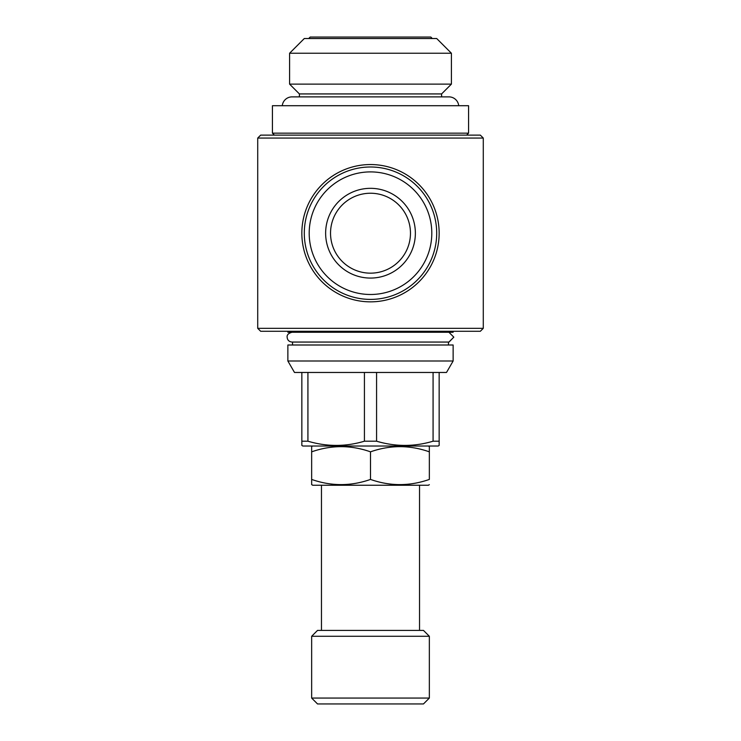 <?xml version="1.0" encoding="UTF-8"?>
<svg xmlns="http://www.w3.org/2000/svg" width="741" height="741" viewBox="0 0 741 741"><rect width="100%" height="100%" fill="white"/><g stroke="black" fill="none" stroke-linecap="round" stroke-linejoin="round"><path stroke-width="1.11" d="M449.027 342.055L453.825 337.155L448.916 342.055L292.037 342.055C289.009 341.712 287.378 340.082 287.137 337.155C286.823 334.876 288.453 333.237 292.037 332.255M448.916 332.255L453.825 337.155M308.71 38.523L310.183 37.05L430.817 37.05L432.29 38.523M441.599 96.876L441.599 93.931L451.408 84.122L451.408 53.232L289.592 53.232L304.301 38.523L436.699 38.523L451.408 53.232M299.401 96.876L299.401 93.931L441.599 93.931M299.401 93.931L289.592 84.122L451.408 84.122M289.592 84.122L289.592 53.232M282.284 105.704A9.809 9.809 0 0 1 292.037 96.876L448.963 96.876A9.809 9.809 0 0 1 458.716 105.704M312.637 446.017L311.655 446.582L311.655 451.834C331.32 444.943 350.938 444.943 370.5 451.834C390.164 444.943 409.773 444.943 429.345 451.834L429.345 450.917M428.363 446.017L429.345 446.582L429.345 479.427C409.68 486.328 390.062 486.328 370.5 479.427L370.5 451.834M311.655 484.438L312.637 485.244L428.363 485.244L429.345 484.679M311.655 484.679L311.655 479.427C331.227 486.328 350.836 486.328 370.5 479.427M419.536 630.396L419.536 485.244M321.464 630.396L321.464 485.244M317.537 630.396L423.463 630.396L429.345 636.278L311.655 636.278L317.537 630.396M429.345 698.068L423.463 703.95L317.537 703.95L311.655 698.068L429.345 698.068L429.345 636.278M311.655 698.068L311.655 636.278M287.869 360.997L294.492 372.464L446.508 372.464L453.131 360.997L453.131 345L287.869 345L287.869 360.997L453.131 360.997M448.472 345L448.472 342.055M292.528 345L292.528 342.055M287.869 331.273L287.869 332.255L453.131 332.255L453.131 331.273M301.846 372.464L301.846 445.452L302.828 446.017L438.172 446.017L439.154 445.452L439.154 372.464M433.077 372.464L433.077 441.201L439.154 441.201L439.154 445.452M433.077 441.201C414.339 446.804 395.509 446.804 376.576 441.201L376.576 372.464M364.424 372.464L364.424 441.201L376.576 441.201M364.424 441.201C345.695 446.804 326.855 446.804 307.923 441.201L307.923 372.464M301.846 441.201L307.923 441.201M272.429 133.158L468.571 133.158L468.571 105.704L272.429 105.704L272.429 133.158L274.392 135.121M466.608 135.121L468.571 133.158M439.154 233.193A68.654 68.654 0 0 1 370.5 301.846A68.654 68.654 0 0 1 301.846 233.193A68.654 68.654 0 0 1 370.5 164.548A68.654 68.654 0 0 1 439.154 233.193M260.656 135.121L480.344 135.121L483.28 138.067L257.72 138.067L260.656 135.121M483.28 328.328L257.72 328.328L260.656 331.273L480.344 331.273L483.28 328.328L483.28 138.067M257.72 328.328L257.72 138.067M330.532 233.193A39.968 39.968 0 0 1 370.5 193.234A39.968 39.968 0 0 1 410.468 233.193A39.968 39.968 0 0 1 370.5 273.16A39.968 39.968 0 0 1 330.532 233.193M415.368 233.193A44.868 44.868 0 0 1 370.5 278.07A44.868 44.868 0 0 1 325.632 233.193A44.868 44.868 0 0 1 370.5 188.325A44.868 44.868 0 0 1 415.368 233.193M309.201 233.193A61.299 61.299 0 0 1 370.5 171.903A61.299 61.299 0 0 1 431.799 233.193A61.299 61.299 0 0 1 370.5 294.492A61.299 61.299 0 0 1 309.201 233.193M304.301 233.193A66.199 66.199 0 0 1 370.5 166.994A66.199 66.199 0 0 1 436.699 233.193A66.199 66.199 0 0 1 370.5 299.401A66.199 66.199 0 0 1 304.301 233.193M311.655 451.834L311.655 481.205"/></g></svg>
